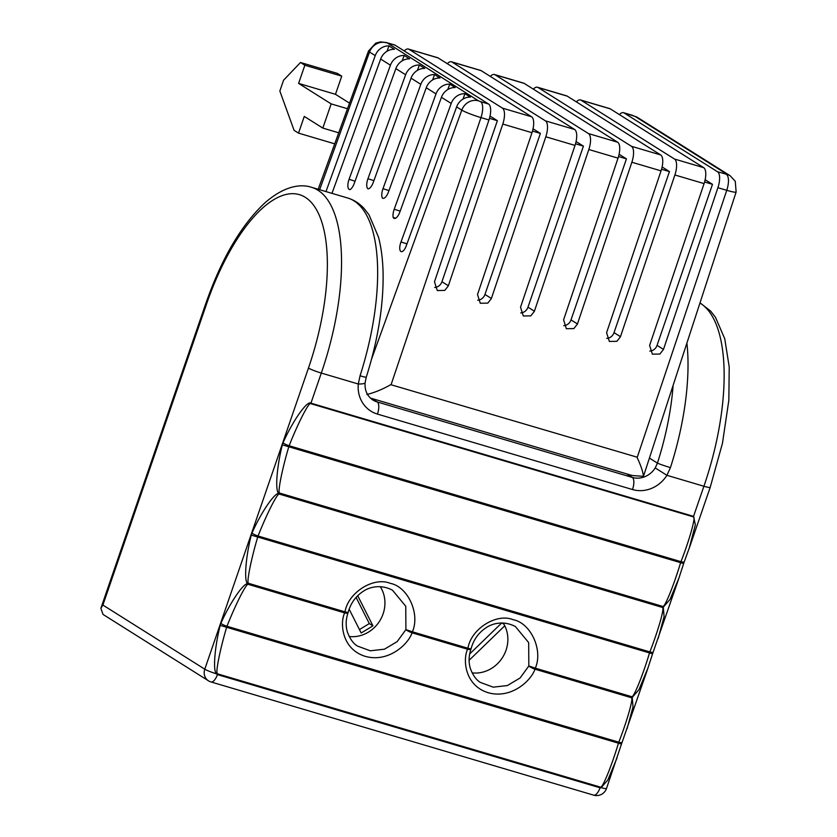 <?xml version="1.0" encoding="UTF-8"?>
<svg xmlns="http://www.w3.org/2000/svg" width="837" height="837" viewBox="0 0 837 837"><rect width="100%" height="100%" fill="white"/><g stroke="black" fill="none" stroke-linecap="round" stroke-linejoin="round"><path stroke-width="1.26" d="M648.047 667.821L638.934 689.709L632.228 697.399A5.231 2.176 156.3 0 1 631.579 697.765L534.958 669.181C531.589 679.926 511.867 699.408 488.149 692.712C464.65 685.44 462.704 659.556 467.58 649.24A5.231 1.119 18.9 0 0 470.896 649.324A5.231 1.119 18.9 0 0 470.907 649.303A5.231 5.231 0 0 0 471.022 648.905L467.925 648.236C471.085 628.869 496.529 612.82 513.123 619.704C530.804 622.958 543.297 650.234 535.303 668.167L631.925 696.75C634.216 696.562 643.067 674.496 649.522 652.933L257.723 537.019C251.278 558.582 246.57 581.872 248.369 583.274L345.001 611.868C348.161 592.502 373.605 576.452 390.199 583.337C407.881 586.591 420.362 613.866 412.379 631.799L467.925 648.236A5.231 2.072 -73.5 0 1 467.757 648.748A5.231 2.072 -73.5 0 1 467.58 649.24L412.034 632.814A5.231 0.921 -156.1 0 1 405.914 629.612L405.746 606.239L392.469 590.179C380.218 583.745 368.761 587.386 363.038 591.456C355.558 596.415 350.577 603.446 348.098 612.538L345.001 611.868A5.231 2.072 -73.5 0 1 344.834 612.381A5.231 2.072 -73.5 0 1 344.656 612.883A5.231 1.119 18.9 0 0 347.972 612.956A5.231 1.119 18.9 0 0 347.983 612.935A5.231 5.231 0 0 0 348.098 612.538M679.131 577.561L670.018 599.449L663.312 607.139A5.231 2.176 156.3 0 1 662.663 607.505A5.231 2.072 -73.5 0 0 662.841 607.003A5.231 2.072 -73.5 0 0 663.009 606.49C665.289 606.302 674.151 584.236 680.607 562.673L288.796 446.759C282.351 468.322 277.643 491.612 279.453 493.024L663.009 606.49A5.231 1.433 -121 0 1 663.312 607.139L664.086 616.67L658.154 638.474M472.099 672.864A31.932 29.149 122.2 0 0 506.029 650.213A31.932 29.149 122.2 0 0 504.753 625.804A31.932 29.149 122.2 0 0 503.163 623.021M470.907 649.303C468.71 655.926 468.521 662.308 470.331 668.439C472.978 675.417 476.337 680.083 480.417 682.437L493.202 687.167L507.379 685.555L520.091 677.98L528.838 665.97L528.67 642.607L515.393 626.547C503.142 620.112 491.685 623.753 485.962 627.823C478.482 632.782 473.501 639.813 471.022 648.905M347.983 612.935C345.786 619.558 345.587 625.94 347.407 632.071C350.054 639.049 353.413 643.716 357.493 646.07L370.268 650.799L384.455 649.188L397.167 641.613L405.914 629.612L412.379 631.799A5.231 2.072 106.5 0 1 412.034 632.814C408.655 643.569 388.943 663.04 365.225 656.344C341.726 649.073 339.78 623.188 344.656 612.883L248.024 584.289C245.68 584.456 235.092 605.58 226.994 626.264L618.794 742.178C626.892 721.494 633.327 699.136 631.579 697.765A5.231 2.072 -73.5 0 0 631.768 697.263A5.231 2.072 -73.5 0 0 631.925 696.75A5.231 1.433 59 0 1 632.228 697.399L633.013 706.93L627.07 728.734M349.165 636.497A31.932 29.149 122.2 0 0 383.105 613.845A31.932 29.149 122.2 0 0 380.228 586.653M449.751 84.139L455.171 87.561A13.957 12.743 122.2 0 0 441.434 97.301L399.866 211.991A8.726 3.463 107.6 0 1 394.217 218.415A8.726 3.463 107.6 0 1 393.892 218.258A8.726 3.463 107.6 0 1 393.181 217.432A8.726 3.463 107.6 0 1 394.206 209.24L436.004 93.89A13.957 12.743 -57.8 0 1 449.751 84.139L447.795 89.517M434.549 74.577L439.98 77.987A13.957 12.743 122.2 0 0 426.242 87.739L388.494 191.893A8.726 3.463 107.6 0 1 382.844 198.317A8.726 3.463 107.6 0 1 382.519 198.16A8.726 3.463 107.6 0 1 382.436 198.107A8.726 3.463 107.6 0 1 382.99 188.691L420.812 84.328A13.957 12.743 -57.8 0 1 434.549 74.577L432.603 79.954M419.358 65.014L424.788 68.425A13.957 12.743 122.2 0 0 411.04 78.176L373.292 182.351A8.726 3.463 107.6 0 1 368.039 188.838A8.726 3.463 107.6 0 1 367.987 188.806A8.726 3.463 107.6 0 1 367.935 178.741L405.621 74.765A13.957 12.743 -57.8 0 1 419.358 65.014L417.412 70.392M404.166 55.451L409.596 58.862A13.957 12.743 122.2 0 0 395.849 68.613L354.26 183.376A8.726 3.463 107.6 0 1 350.023 189.591A8.726 3.463 107.6 0 1 349.447 189.528A8.726 3.463 107.6 0 1 349.123 189.382A8.726 3.463 107.6 0 1 349.071 179.317L390.429 65.202A13.957 12.743 -57.8 0 1 404.166 55.451L402.22 60.829M406.416 245.398A7.868 3.128 107.6 0 1 401.174 251.613A7.868 3.128 107.6 0 1 400.881 251.477A7.868 3.128 107.6 0 1 400.996 241.977L451.195 103.453A13.957 12.743 -57.8 0 1 464.943 93.702L470.363 97.123A13.957 12.743 122.2 0 0 456.625 106.874L406.416 245.398M726.37 174.378A13.957 5.524 -73.5 0 1 726.757 190.313L717.905 187.697A13.957 5.524 -73.5 0 0 717.529 171.763L727.269 174.452A13.957 12.743 122.2 0 1 730.188 175.77L735.263 181.284L736.131 192.008A15.631 1.59 -161 0 1 726.757 190.313L637.156 457.567C640.891 465.613 642.994 471.869 643.465 476.337L632.217 475.521L370.372 398.056M366.847 394.499C374.809 392.532 382.771 389.257 390.733 384.664L636.957 457.128M649.784 351.101A7.857 7.167 122.2 0 0 657.003 345.493A7.857 7.167 122.2 0 0 657.045 345.357L663.479 349.406L659.901 354.041L652.379 354.166L649.606 345.451L704.074 183.606L674.884 174.975L620.416 336.819L616.879 341.308L609.357 341.444L606.584 332.718L661.052 170.874L631.862 162.242L577.394 324.086L573.847 328.585L566.335 328.711L563.604 319.849L618.03 158.151L588.829 149.509L534.362 311.354L530.825 315.852L523.313 315.988L520.53 307.263L575.009 145.418L545.808 136.787L491.34 298.631L487.804 303.12L480.292 303.256L477.508 294.54L531.976 132.696L502.786 124.054L448.318 285.898L444.782 290.397L437.27 290.533L434.487 281.807L488.954 119.963L480.972 117.599A13.957 5.524 -73.5 0 0 480.584 101.664L488.578 104.029A13.957 5.524 106.5 0 1 488.954 119.963M606.752 338.378A7.857 7.167 122.2 0 0 613.981 332.76A7.857 7.167 122.2 0 0 614.023 332.624L620.458 336.673M563.73 325.645A7.857 7.167 122.2 0 0 570.949 320.037A7.857 7.167 122.2 0 0 571.001 319.891L577.436 323.95M520.708 312.923A7.857 7.167 122.2 0 0 527.927 307.305A7.857 7.167 122.2 0 0 527.98 307.169L534.414 311.218M477.686 300.19A7.857 7.167 122.2 0 0 484.905 294.582A7.857 7.167 122.2 0 0 484.958 294.436L491.392 298.485M434.665 287.457A7.857 7.167 122.2 0 0 441.884 281.849A7.857 7.167 122.2 0 0 441.926 281.713L448.36 285.762M390.429 65.202L380.657 59.05A13.957 12.743 122.2 0 1 394.405 49.299L388.975 45.889L387.029 51.266M380.657 59.05L331.986 193.357M325.97 191.579L375.238 55.629A13.957 12.743 -57.8 0 1 388.975 45.889M395.137 45.208L387.154 42.844A13.957 5.524 -73.5 0 0 386.589 42.593L394.583 44.957A13.957 5.524 106.5 0 1 395.137 45.208L488.578 104.029M441.926 281.713L497.377 120.685L490.022 116.061M502.786 124.054A13.957 5.524 -73.5 0 0 502.409 108.119L408.969 49.299A13.957 5.524 -73.5 0 0 408.414 49.048A13.957 5.524 -73.5 0 0 404.271 50.963M408.414 49.048L437.605 57.68A13.957 5.524 106.5 0 1 438.169 57.941L531.6 116.761A13.957 5.524 106.5 0 1 531.976 132.696M484.958 294.436L540.399 133.418L533.043 128.793M545.808 136.787A13.957 5.524 -73.5 0 0 545.431 120.852L451.99 62.032A13.957 5.524 -73.5 0 0 451.436 61.781A13.957 5.524 -73.5 0 0 447.303 63.685M451.436 61.781L480.626 70.413A13.957 5.524 106.5 0 1 481.191 70.664L574.621 129.484A13.957 5.524 106.5 0 1 575.009 145.418M527.98 307.169L583.42 146.14L576.076 141.516M588.829 149.509A13.957 5.524 -73.5 0 0 588.453 133.575L495.023 74.765A13.957 5.524 -73.5 0 0 494.458 74.503A13.957 5.524 -73.5 0 0 490.325 76.418M494.458 74.503L523.648 83.145A13.957 5.524 106.5 0 1 524.213 83.397L617.643 142.217A13.957 5.524 106.5 0 1 618.03 158.151M571.001 319.891L626.442 158.873L619.098 154.249M631.862 162.242A13.957 5.524 -73.5 0 0 631.475 146.308L538.045 87.487A13.957 5.524 -73.5 0 0 537.48 87.236A13.957 5.524 -73.5 0 0 533.347 89.151M537.48 87.236L566.68 95.868A13.957 5.524 106.5 0 1 567.235 96.129L660.675 154.939A13.957 5.524 106.5 0 1 661.052 170.874M614.023 332.624L669.464 171.595L662.119 166.971M674.884 174.975A13.957 5.524 -73.5 0 0 674.496 159.03L581.066 100.22A13.957 5.524 -73.5 0 0 580.501 99.959A13.957 5.524 -73.5 0 0 576.369 101.873M580.501 99.959L609.702 108.601A13.957 5.524 106.5 0 1 610.257 108.852L703.697 167.672A13.957 5.524 106.5 0 1 704.074 183.606M657.045 345.357L712.496 184.328L705.141 179.704M717.905 187.697L663.479 349.406M717.529 171.763L624.088 112.943A13.957 5.524 -73.5 0 0 623.534 112.692A13.957 5.524 -73.5 0 0 619.39 114.606M643.465 476.337L736.131 192.008M626.672 473.878L632.291 477.414A20.935 19.115 122.2 0 0 655.225 467.935L657.432 463.133A10.473 0.555 17.8 0 0 670.447 467.611L666.922 475.311A31.408 28.667 -57.8 0 1 632.51 489.54L377.445 414.085A31.408 28.667 -57.8 0 1 358.288 384.005L360.056 375.782A157.89 62.451 -73.5 0 0 347.648 197.992L311.542 187.31A157.89 62.451 106.5 0 1 321.303 373.061L310.935 403.162L693.538 516.356L695.359 524.904L689.154 548.444M643.799 121.386A13.957 12.743 122.2 0 0 643.622 121.281A13.957 12.743 122.2 0 0 643.444 121.166L648.874 124.587A13.957 12.743 -57.8 0 1 649.052 124.692L658.813 130.844A13.957 12.743 122.2 0 0 658.646 130.729L664.065 134.15A13.957 12.743 -57.8 0 1 664.243 134.255L674.005 140.407A13.957 12.743 122.2 0 0 673.837 140.302L679.257 143.713A13.957 12.743 -57.8 0 1 679.435 143.818L689.196 149.969A13.957 12.743 122.2 0 0 689.029 149.865L694.448 153.276A13.957 12.743 -57.8 0 1 694.626 153.38L704.398 159.532A13.957 12.743 122.2 0 0 704.22 159.428L709.64 162.838A13.957 12.743 -57.8 0 1 709.818 162.953L719.59 169.095A13.957 12.743 122.2 0 0 719.412 168.99L724.842 172.401A13.957 12.743 -57.8 0 1 725.009 172.516L730.188 175.77M338.734 132.801L322.831 128.092L331.159 103.893L347.501 108.726M334.716 143.838L298.527 133.125L304.281 116.416L322.831 128.092M298.527 133.125L294.08 130.331L279.84 91.024L283.555 80.226L300.504 62.493L304.856 65.234L298.6 83.397L331.159 103.893M300.504 62.493L337.384 73.394L341.737 76.136L335.48 94.309L349.531 103.15M335.48 94.309L298.6 83.397M102.888 605.057L204.783 669.192L308.466 368.06A147.427 58.308 -73.5 0 0 305.275 197.312A147.427 58.308 -73.5 0 0 206.582 303.915L102.888 605.057L100.869 608.29L103.035 614.431L208.423 680.774A10.473 10.473 0 0 0 211.029 681.956A10.473 4.143 106.5 0 0 217.463 674.612A5.231 2.072 -73.5 0 0 217.536 674.402A5.231 2.072 -73.5 0 0 217.704 673.89L600.307 787.083A0.764 0.701 107.6 0 0 600.851 787.01C603.142 786.811 611.993 764.756 618.449 743.193L226.639 627.279C220.194 648.842 215.496 672.121 217.296 673.534A0.764 0.701 107.6 0 0 217.704 673.89M616.974 758.081L607.861 779.958L601.154 787.659A1.528 1.402 -72.4 0 1 600.077 787.805L217.463 674.612A1.528 1.402 -72.4 0 1 216.647 673.9C212.765 671.87 214.554 647.44 220.194 625.365L220.884 623.345C229.798 603.163 243.305 583.18 247.721 583.651C243.849 581.621 245.628 557.18 251.267 535.105L251.968 533.085C260.872 512.914 274.379 492.93 278.805 493.391C274.923 491.361 276.712 466.931 282.351 444.845L283.042 442.825C292.531 421.189 307.336 400.138 310.935 403.162A5.231 2.072 106.5 0 1 310.757 403.664C309.261 401.247 297.794 423.574 289.152 445.744L680.952 561.658C689.657 539.509 696.238 515.728 693.36 516.858L310.757 403.664M347.648 197.992C354.03 199.949 359.565 203.506 364.241 208.675L369.033 214.879L378.491 237.122C381.41 248.254 382.959 260.966 383.126 275.237C383.294 307.116 377.665 341.119 366.24 377.236A10.473 0.555 -162.2 0 1 360.056 375.782M366.24 377.236L365.099 382.718A10.473 2.061 -174.5 0 1 358.288 384.005L321.303 373.061A10.473 1.067 -161 0 1 308.466 368.06M655.225 467.935L666.922 475.311L703.907 486.255A157.89 62.451 -73.5 0 0 700.046 303.12M341.737 76.136L304.856 65.234M712.496 184.328L704.576 181.985M669.464 171.595L661.554 169.262M626.442 158.873L618.533 156.529M583.42 146.14L575.511 143.797M540.399 133.418L532.478 131.074M497.377 120.685L489.457 118.341M406.97 243.87L400.996 241.977M462.987 99.08L464.943 93.702M383.294 198.379L382.436 198.107M395.629 218.206L393.181 217.432M653.132 652.159L652.557 653.833L649.522 652.933L649.868 651.918C657.966 631.234 664.4 608.876 662.663 607.505L279.108 494.029C276.765 494.196 266.166 515.32 258.068 536.004L649.868 651.918A5.231 1.036 -159 0 0 653.132 652.159L678.42 579.654M359.439 629.57L369.326 623.586L356.102 597.409M349.134 609.169L361.176 632.992L372.946 625.856L357.713 595.714M369.326 623.586L372.946 625.856M469.662 653.99L501.687 622.99M469.097 660.309L504.753 625.804M502.012 622.99L503.864 624.151M247.721 583.651A5.231 1.486 -25.8 0 0 248.369 583.274A5.231 2.072 106.5 0 1 248.024 584.289A5.231 0.732 61.9 0 0 247.721 583.651M251.267 535.105L257.723 537.019L258.068 536.004A5.231 1.004 21.8 0 1 251.968 533.085M278.805 493.391A5.231 0.732 61.9 0 1 279.108 494.029A5.231 2.072 106.5 0 0 279.453 493.024A5.231 1.486 -25.8 0 1 278.805 493.391M282.351 444.845L288.796 446.759L289.152 445.744A5.231 1.004 21.8 0 1 283.042 442.825M689.897 546.289L684.216 561.899A5.231 1.036 -159 0 1 680.952 561.658L680.607 562.673L683.63 563.583L678.42 579.622M647.336 669.914L622.058 742.419A5.231 1.036 -159 0 1 618.794 742.178L618.449 743.193L621.472 744.093L606.501 788.517A10.473 1.067 19 0 1 601.154 787.659A5.231 1.433 -121.1 0 0 600.851 787.01M208.423 680.774A10.473 9.552 122.2 0 1 204.783 669.192A10.473 1.067 -161 0 0 216.647 673.9A5.231 1.486 -25.8 0 0 217.296 673.534M220.194 625.365L226.639 627.279L226.994 626.264A5.231 1.004 21.8 0 1 220.884 623.345M534.958 669.181A5.231 0.921 -156.1 0 1 528.838 665.97L535.303 668.167A5.231 2.072 106.5 0 1 534.958 669.181M211.029 681.956L593.632 795.15A10.473 4.143 106.5 0 0 600.077 787.805A5.231 2.072 -73.5 0 0 600.15 787.596A5.231 2.072 -73.5 0 0 600.307 787.083M394.206 209.24L400.18 211.123M382.99 188.691L388.964 190.585M367.935 178.741L373.909 180.635M349.071 179.317L355.045 181.21M436.004 93.89L426.242 87.739M420.812 84.328L411.04 78.176M405.621 74.765L395.849 68.613M375.238 55.629L369.525 52.04L319.629 189.706M387.154 42.844L478.534 100.858A13.957 12.743 122.2 0 0 461.794 110.128L371.555 359.125M391.172 384.413L480.972 117.599A15.631 1.59 -161 0 1 461.794 110.128L456.625 106.874M451.195 103.453L441.434 97.301M386.255 42.771A13.957 12.743 122.2 0 0 369.525 52.04A15.631 1.59 -161 0 1 368.51 51.015L318.175 189.277M610.257 108.852L581.066 100.22M674.496 159.03L703.697 167.672M567.235 96.129L538.045 87.487M631.475 146.308L660.675 154.939M524.213 83.397L495.023 74.765M588.453 133.575L617.643 142.217M481.191 70.664L451.99 62.032M545.431 120.852L574.621 129.484M438.169 57.941L408.969 49.299M502.409 108.119L531.6 116.761M478.534 100.858L480.584 101.664M649.658 458.237L657.432 463.133A147.427 58.308 -73.5 0 0 673.063 386.171M365.099 382.718C364.576 390.293 367.161 396.047 372.842 399.981A20.935 19.115 122.2 0 0 377.215 401.959L632.291 477.414A10.473 4.143 106.5 0 1 632.51 489.54M371.597 398.422L377.215 401.959A10.473 4.143 106.5 0 1 377.445 414.085M686.936 343.463A157.89 62.451 106.5 0 1 670.447 467.611M693.36 516.858A5.231 2.072 106.5 0 0 693.538 516.356L703.907 486.255A10.473 1.067 19 0 0 710.194 487.385L722.446 443.348L728.849 400.191L729.215 366.941L724.748 338.765L715.489 317.328L710.686 311.123L700.109 302.91M727.269 174.452L635.001 116.364L624.088 112.943M643.622 121.281L637.909 117.682A13.957 12.743 122.2 0 0 635.001 116.364M632.939 115.569A13.957 5.524 -73.5 0 0 632.374 115.307L623.534 112.692M100.869 608.29L205.902 303.235A10.473 1.067 19 0 0 206.582 303.915M637.909 117.682L632.374 115.307M386.589 42.593L380.511 41.86L375.792 43.105L368.51 51.015M205.902 303.235C221.575 258.549 241.171 225.163 264.691 203.067C283.492 186.421 300.138 183.47 311.542 187.31M593.632 795.15A10.473 10.473 0 0 0 606.501 788.517M689.918 546.258L710.194 487.385M684.216 561.899L683.63 563.583M647.346 669.893L652.557 653.833M622.058 742.419L621.472 744.093"/></g></svg>
